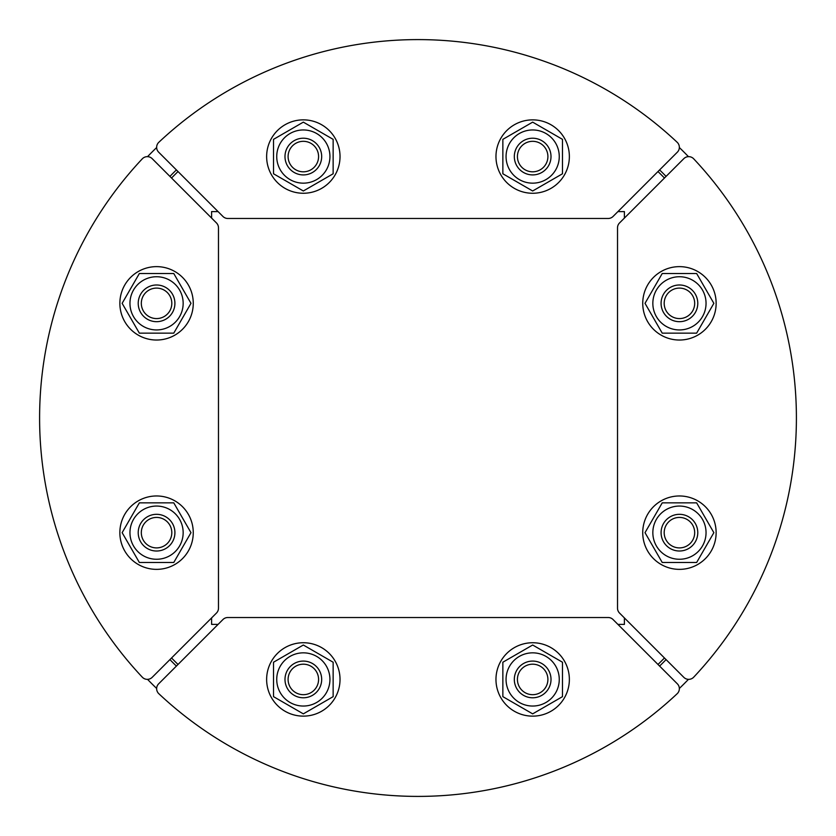 <?xml version="1.0" encoding="UTF-8"?>
<svg xmlns="http://www.w3.org/2000/svg" width="836" height="836" viewBox="0 0 836 836"><rect width="100%" height="100%" fill="white"/><g stroke="black" fill="none" stroke-linecap="round" stroke-linejoin="round"><path stroke-width="1.25" d="M222.951 619.528L158.662 683.817A6.876 6.876 0 0 0 158.819 693.702A378.394 378.394 0 0 0 677.181 693.702A6.876 6.876 0 0 0 677.338 683.817L613.049 619.528A6.876 6.876 0 0 0 608.18 617.522L227.82 617.522A6.876 6.876 0 0 0 222.951 619.528L218.091 624.398L211.602 624.398L211.602 617.908L216.472 613.049A6.876 6.876 0 0 0 218.478 608.18L218.478 227.82A6.876 6.876 0 0 0 216.472 222.951L152.183 158.662A6.876 6.876 0 0 0 142.298 158.819A378.394 378.394 0 0 0 142.298 677.181A6.876 6.876 0 0 0 152.183 677.338L216.472 613.049M216.472 222.951L211.602 218.091L211.602 211.602L218.091 211.602L222.951 216.472A6.876 6.876 0 0 0 227.82 218.478L608.18 218.478A6.876 6.876 0 0 0 613.049 216.472L677.338 152.183A6.876 6.876 0 0 0 677.181 142.298A378.394 378.394 0 0 0 158.819 142.298A6.876 6.876 0 0 0 158.662 152.183L222.951 216.472M619.528 613.049L683.817 677.338A6.876 6.876 0 0 0 693.702 677.181A378.394 378.394 0 0 0 693.702 158.819A6.876 6.876 0 0 0 683.817 158.662L619.528 222.951A6.876 6.876 0 0 0 617.522 227.82L617.522 608.18A6.876 6.876 0 0 0 619.528 613.049L624.398 617.908L624.398 624.398L617.908 624.398L613.049 619.528M613.049 216.472L617.908 211.602L624.398 211.602L624.398 218.091L619.528 222.951M664.463 657.974A343.993 343.993 0 0 1 657.974 664.463M178.026 664.463A343.993 343.993 0 0 1 171.537 657.974M171.537 178.026A343.993 343.993 0 0 1 178.026 171.537M657.974 171.537A343.993 343.993 0 0 1 664.463 178.026M227.82 218.478L608.18 218.478M617.522 227.82L617.522 608.18M608.18 617.522L227.82 617.522M218.478 608.18L218.478 227.82M666.083 659.604A346.292 346.292 0 0 1 659.604 666.083M176.396 666.083A346.292 346.292 0 0 1 169.917 659.604M169.917 176.396A346.292 346.292 0 0 1 176.396 169.917M659.604 169.917A346.292 346.292 0 0 1 666.083 176.396M688.467 679.344A376.106 376.106 0 0 1 679.344 688.467M156.656 688.467A376.106 376.106 0 0 1 147.533 679.344M147.533 156.656A376.106 376.106 0 0 1 156.656 147.533M679.344 147.533A376.106 376.106 0 0 1 688.467 156.656M318.579 156.562A15.247 15.247 0 0 1 303.332 171.808A15.247 15.247 0 0 1 288.096 156.562A15.247 15.247 0 0 1 303.332 141.315A15.247 15.247 0 0 1 318.579 156.562M321.682 156.562A18.35 18.35 0 0 0 294.157 140.678A18.35 18.35 0 0 0 294.157 172.456A18.35 18.35 0 0 0 321.682 156.562M303.332 129.956A26.606 26.606 0 0 0 280.3 169.865A26.606 26.606 0 0 0 326.374 169.865A26.606 26.606 0 0 0 303.332 129.956M333.146 139.351L333.146 173.773L303.332 190.984L273.518 173.773L273.518 139.351L303.332 122.14L333.146 139.351M300.406 193.137A36.69 36.69 0 0 1 273.121 135.735A36.69 36.69 0 0 1 336.48 140.814A36.69 36.69 0 0 1 300.406 193.137M547.904 156.562A15.247 15.247 0 0 1 532.668 171.808A15.247 15.247 0 0 1 517.421 156.562A15.247 15.247 0 0 1 532.668 141.315A15.247 15.247 0 0 1 547.904 156.562M551.008 156.562A18.35 18.35 0 0 0 523.493 140.678A18.35 18.35 0 0 0 523.493 172.456A18.35 18.35 0 0 0 551.008 156.562M532.668 129.956A26.606 26.606 0 0 0 509.626 169.865A26.606 26.606 0 0 0 555.7 169.865A26.606 26.606 0 0 0 532.668 129.956M562.482 139.351L562.482 173.773L532.668 190.984L502.854 173.773L502.854 139.351L532.668 122.14L562.482 139.351M532.668 119.872A36.69 36.69 0 0 1 564.446 174.912A36.69 36.69 0 0 1 500.889 174.912A36.69 36.69 0 0 1 532.668 119.872M679.438 318.579A15.247 15.247 0 0 1 664.192 303.332A15.247 15.247 0 0 1 679.438 288.096A15.247 15.247 0 0 1 694.685 303.332A15.247 15.247 0 0 1 679.438 318.579M679.438 321.682A18.35 18.35 0 0 0 695.322 294.157A18.35 18.35 0 0 0 663.544 294.157A18.35 18.35 0 0 0 679.438 321.682M706.044 303.332A26.606 26.606 0 0 0 666.135 280.3A26.606 26.606 0 0 0 666.135 326.374A26.606 26.606 0 0 0 706.044 303.332M696.649 333.146L662.227 333.146L645.016 303.332L662.227 273.518L696.649 273.518L713.86 303.332L696.649 333.146M642.863 300.406A36.69 36.69 0 0 1 700.265 273.121A36.69 36.69 0 0 1 695.186 336.48A36.69 36.69 0 0 1 642.863 300.406M679.438 547.904A15.247 15.247 0 0 1 664.192 532.668A15.247 15.247 0 0 1 679.438 517.421A15.247 15.247 0 0 1 694.685 532.668A15.247 15.247 0 0 1 679.438 547.904M679.438 551.008A18.35 18.35 0 0 0 695.322 523.493A18.35 18.35 0 0 0 663.544 523.493A18.35 18.35 0 0 0 679.438 551.008M706.044 532.668A26.606 26.606 0 0 0 666.135 509.626A26.606 26.606 0 0 0 666.135 555.7A26.606 26.606 0 0 0 706.044 532.668M696.649 562.482L662.227 562.482L645.016 532.668L662.227 502.854L696.649 502.854L713.86 532.668L696.649 562.482M716.128 532.668A36.69 36.69 0 0 1 661.088 564.446A36.69 36.69 0 0 1 661.088 500.889A36.69 36.69 0 0 1 716.128 532.668M517.421 679.438A15.247 15.247 0 0 1 532.668 664.192A15.247 15.247 0 0 1 547.904 679.438A15.247 15.247 0 0 1 532.668 694.685A15.247 15.247 0 0 1 517.421 679.438M514.318 679.438A18.35 18.35 0 0 0 541.843 695.322A18.35 18.35 0 0 0 541.843 663.544A18.35 18.35 0 0 0 514.318 679.438M532.668 706.044A26.606 26.606 0 0 0 555.7 666.135A26.606 26.606 0 0 0 509.626 666.135A26.606 26.606 0 0 0 532.668 706.044M502.854 696.649L502.854 662.227L532.668 645.016L562.482 662.227L562.482 696.649L532.668 713.86L502.854 696.649M535.594 642.863A36.69 36.69 0 0 1 562.879 700.265A36.69 36.69 0 0 1 499.52 695.186A36.69 36.69 0 0 1 535.594 642.863M288.096 679.438A15.247 15.247 0 0 1 303.332 664.192A15.247 15.247 0 0 1 318.579 679.438A15.247 15.247 0 0 1 303.332 694.685A15.247 15.247 0 0 1 288.096 679.438M284.992 679.438A18.35 18.35 0 0 0 312.507 695.322A18.35 18.35 0 0 0 312.507 663.544A18.35 18.35 0 0 0 284.992 679.438M303.332 706.044A26.606 26.606 0 0 0 326.374 666.135A26.606 26.606 0 0 0 280.3 666.135A26.606 26.606 0 0 0 303.332 706.044M273.518 696.649L273.518 662.227L303.332 645.016L333.146 662.227L333.146 696.649L303.332 713.86L273.518 696.649M303.332 716.128A36.69 36.69 0 0 1 271.554 661.088A36.69 36.69 0 0 1 335.111 661.088A36.69 36.69 0 0 1 303.332 716.128M156.562 517.421A15.247 15.247 0 0 1 171.808 532.668A15.247 15.247 0 0 1 156.562 547.904A15.247 15.247 0 0 1 141.315 532.668A15.247 15.247 0 0 1 156.562 517.421M156.562 514.318A18.35 18.35 0 0 0 140.678 541.843A18.35 18.35 0 0 0 172.456 541.843A18.35 18.35 0 0 0 156.562 514.318M129.956 532.668A26.606 26.606 0 0 0 169.865 555.7A26.606 26.606 0 0 0 169.865 509.626A26.606 26.606 0 0 0 129.956 532.668M139.351 502.854L173.773 502.854L190.984 532.668L173.773 562.482L139.351 562.482L122.14 532.668L139.351 502.854M193.137 535.594A36.69 36.69 0 0 1 135.735 562.879A36.69 36.69 0 0 1 140.814 499.52A36.69 36.69 0 0 1 193.137 535.594M156.562 288.096A15.247 15.247 0 0 1 171.808 303.332A15.247 15.247 0 0 1 156.562 318.579A15.247 15.247 0 0 1 141.315 303.332A15.247 15.247 0 0 1 156.562 288.096M156.562 284.992A18.35 18.35 0 0 0 140.678 312.507A18.35 18.35 0 0 0 172.456 312.507A18.35 18.35 0 0 0 156.562 284.992M129.956 303.332A26.606 26.606 0 0 0 169.865 326.374A26.606 26.606 0 0 0 169.865 280.3A26.606 26.606 0 0 0 129.956 303.332M139.351 273.518L173.773 273.518L190.984 303.332L173.773 333.146L139.351 333.146L122.14 303.332L139.351 273.518M119.872 303.332A36.69 36.69 0 0 1 174.912 271.554A36.69 36.69 0 0 1 174.912 335.111A36.69 36.69 0 0 1 119.872 303.332"/></g></svg>
